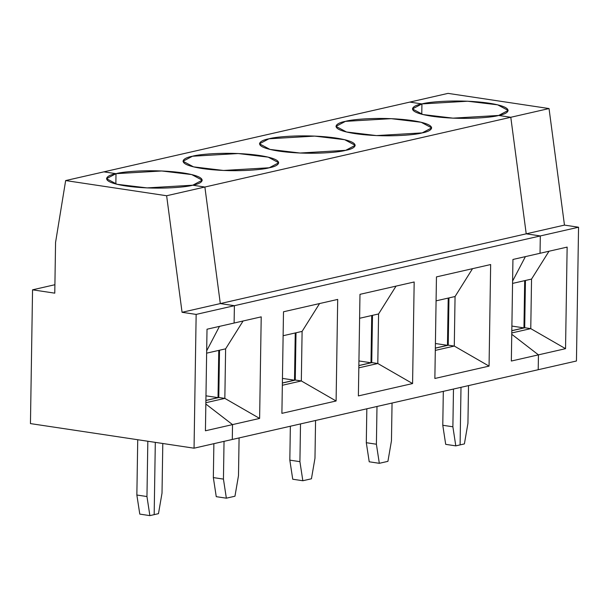 <?xml version="1.0" encoding="UTF-8"?>
<svg xmlns="http://www.w3.org/2000/svg" width="609" height="609" viewBox="0 0 609 609"><rect width="100%" height="100%" fill="white"/><g stroke="black" fill="none" stroke-linecap="round" stroke-linejoin="round"><path stroke-width="0.91" d="M207.014 329.218L205.423 430.784L207.014 329.218L234.115 323.036L234.389 305.695L234.115 323.036L207.014 329.218M103.888 171.852L116.007 173.672L115.847 184.002L116.007 173.672L103.888 171.852L65.65 180.569L448.049 93.375L409.811 102.099L421.93 103.918C428.751 101.779 460.115 98.985 488.905 103.165C516.919 107.527 508.584 113.776 498.68 115.459L510.791 117.278L498.68 115.459L508.165 110.435L497.637 104.824L467.643 101.223L421.93 103.918L421.763 114.248L421.93 103.918L421.763 114.248L421.93 103.918L409.811 102.099L103.888 171.852L116.007 173.672L106.514 178.688L117.05 184.299L147.035 187.899L192.756 185.205L204.875 187.032L220.306 303.579L234.389 305.695L220.306 303.579L204.875 187.032L192.756 185.205C185.928 187.344 154.572 190.145 125.774 185.958C97.76 181.604 106.095 175.346 116.007 173.672C122.828 171.532 154.191 168.739 182.982 172.918C210.996 177.272 202.668 183.53 192.756 185.205L204.875 187.032L166.63 195.748L510.791 117.278L526.222 233.826L510.791 117.278L549.036 108.554L510.791 117.278L526.222 233.826L540.312 235.942L526.222 233.826L564.467 225.102L526.222 233.826L540.312 235.942L540.038 253.283L540.312 235.942L578.55 227.226L540.312 235.942L540.038 253.283L567.139 247.102L565.54 348.675L530.766 328.632L531.543 279.082L530.766 328.632L524.905 327.749L530.766 328.632L511.781 332.956L530.766 328.632L565.54 348.675L567.139 247.102L512.938 259.464L511.339 361.03L538.44 354.857L511.766 334.288L538.44 354.857L565.54 348.675L538.44 354.857L538.211 369.716L538.44 354.857L538.211 369.716L576.449 361L578.55 227.226L564.467 225.102L549.036 108.554L448.049 93.375L549.036 108.554L564.467 225.102L578.55 227.226L576.449 361L538.211 369.716L538.44 354.857L511.766 334.288L538.44 354.857L511.339 361.03L512.938 259.464L540.038 253.283L540.312 235.942L196.151 314.411L234.389 305.695L234.115 323.036L261.215 316.855L259.617 418.429L232.524 424.61L232.288 439.47L232.524 424.61L205.423 430.784L232.524 424.61L205.842 404.033L232.524 424.61L232.288 439.47L194.05 448.194L538.211 369.716L232.288 439.47L232.524 424.61L205.842 404.033L232.524 424.61L259.617 418.429L261.215 316.855L234.115 323.036L234.389 305.695L540.312 235.942L526.222 233.826L510.791 117.278L498.68 115.459L510.791 117.278L204.875 187.032L220.306 303.579L182.061 312.295L526.222 233.826L220.306 303.579L234.389 305.695L220.306 303.579L204.875 187.032L192.756 185.205L202.241 180.188L191.713 174.577L161.72 170.977L116.007 173.672L103.888 171.852M219.476 326.371L206.679 350.83L219.476 326.371M155.31 442.37L154.176 514.643L155.31 442.37L154.176 514.643L149.875 515.625L146.959 496.541L147.827 441.243L146.959 496.541L136.858 495.018L146.959 496.541L149.875 515.625L154.176 514.643L155.31 442.37M54.901 284.723L32.551 289.823L54.772 293.157L55.564 242.428L65.65 180.569L166.63 195.748L182.061 312.295L196.151 314.411L194.05 448.194L30.45 423.598L32.551 289.823L54.901 284.723M137.733 439.728L136.858 495.018L137.733 439.728M139.781 514.103L136.858 495.018L139.781 514.103L149.875 515.625L139.781 514.103M65.65 180.569L55.564 242.428L54.772 293.157L32.551 289.823L30.45 423.598L194.05 448.194L196.151 314.411L182.061 312.295L166.63 195.748L65.65 180.569M512.595 281.076L525.4 256.617L512.595 281.076M460.099 444.89L460.998 387.324L460.099 444.89L464.401 443.908L467.933 423.354L468.527 385.604L467.933 423.354L464.401 443.908L460.099 444.89L460.998 387.324L460.099 444.89L455.798 445.872L460.099 444.89M524.699 327.794L525.445 280.475L524.699 327.794M524.692 280.642L523.953 327.893L511.819 330.657L523.953 327.893L511.895 326.074L523.953 327.893L524.692 280.642M524.905 327.749L511.819 330.733L524.905 327.749M549.014 251.235L531.543 279.082L549.014 251.235M512.565 283.406L531.543 279.082L512.565 283.406M489.057 366.116L434.864 378.471L436.455 276.897L490.656 264.542L489.057 366.116L490.656 264.542L436.455 276.897L434.864 378.471L489.057 366.116L454.284 346.064L489.057 366.116M412.582 383.556L358.381 395.911L359.98 294.337L414.173 281.982L412.582 383.556L414.173 281.982L359.98 294.337L358.381 395.911L412.582 383.556L377.801 363.504L412.582 383.556M336.099 400.988L281.898 413.351L283.497 311.778L337.698 299.422L336.099 400.988L337.698 299.422L283.497 311.778L281.898 413.351L336.099 400.988L301.326 380.945L336.099 400.988M443.314 391.359L442.781 425.272L452.883 426.787L453.477 389.037L452.883 426.787L455.798 445.872L445.697 444.349L442.781 425.272L443.314 391.359M442.781 425.272L445.697 444.349L455.798 445.872L452.883 426.787L442.781 425.272M498.68 115.459C491.851 117.598 460.488 120.392 431.697 116.205C403.683 111.85 412.019 105.593 421.93 103.918L412.438 108.935L422.973 114.553L452.959 118.146L498.68 115.459M422.197 132.891C415.368 135.031 384.013 137.824 355.214 133.645C327.2 129.291 335.536 123.033 345.448 121.358C352.268 119.219 383.632 116.418 412.422 120.605C440.436 124.959 432.108 131.217 422.197 132.891L431.682 127.875L421.154 122.264L391.161 118.664L345.448 121.358L335.955 126.375L346.491 131.986L376.476 135.586L422.197 132.891M345.714 150.332C338.893 152.471 307.53 155.265 278.739 151.085C250.725 146.723 259.053 140.473 268.965 138.791C275.793 136.652 307.149 133.858 335.947 138.037C363.961 142.399 355.626 148.657 345.714 150.332L355.207 145.315L344.671 139.697L314.686 136.104L268.965 138.791L259.48 143.808L270.008 149.426L300.001 153.026L345.714 150.332M269.239 167.772C262.41 169.911 231.047 172.705 202.257 168.526C174.243 164.164 182.578 157.906 192.49 156.231C199.31 154.092 230.674 151.298 259.464 155.478C287.478 159.84 279.143 166.097 269.239 167.772L278.724 162.755L268.196 157.137L238.203 153.537L192.49 156.231L182.997 161.248L193.533 166.866L223.518 170.467L269.239 167.772M472.531 268.676L455.06 296.522L454.284 346.064L435.306 350.396L454.284 346.064L448.422 345.189L435.336 348.173L448.422 345.189L454.284 346.064L455.06 296.522L436.082 300.846L455.06 296.522L472.531 268.676M448.224 345.234L448.962 297.908L448.224 345.234M447.47 345.326L435.336 348.097L447.47 345.326L435.412 343.514L447.47 345.326L448.216 298.083L447.47 345.326M376.994 406.477L376.4 444.227L379.316 463.312L387.918 461.348L391.458 440.794L392.051 403.044L391.458 440.794L387.918 461.348L379.316 463.312L369.221 461.789L366.298 442.705L366.831 408.791L366.298 442.705L376.4 444.227L376.994 406.477M366.298 442.705L369.221 461.789L379.316 463.312L376.4 444.227L366.298 442.705M396.048 286.116L378.577 313.955L377.801 363.504L358.823 367.836L377.801 363.504L371.947 362.621L358.861 365.606L371.947 362.621L377.801 363.504L378.577 313.955L359.599 318.286L378.577 313.955L396.048 286.116M371.741 362.675L372.487 315.348L371.741 362.675M370.988 362.766L358.861 365.529L370.988 362.766L358.929 360.954L370.988 362.766L371.734 315.523L370.988 362.766M300.511 423.917L299.917 461.66L302.833 480.745L311.435 478.788L314.975 458.234L315.569 420.484L314.975 458.234L311.435 478.788L302.833 480.745L292.739 479.23L289.823 460.145L290.356 426.231L289.823 460.145L299.917 461.66L300.511 423.917M289.823 460.145L292.739 479.23L302.833 480.745L299.917 461.66L289.823 460.145M319.573 303.548L302.102 331.395L301.326 380.945L282.34 385.269L301.326 380.945L295.464 380.062L282.378 383.046L295.464 380.062L301.326 380.945L302.102 331.395L283.124 335.726L302.102 331.395L319.573 303.548M295.258 380.107L296.004 332.788L295.258 380.107M294.512 380.206L282.378 382.97L294.512 380.206L282.454 378.395L294.512 380.206L295.251 332.956L294.512 380.206M224.036 441.358L223.442 479.1L226.358 498.185L234.96 496.221L238.492 475.667L239.086 437.924L238.492 475.667L234.96 496.221L226.358 498.185L216.256 496.67L213.34 477.585L213.873 443.672L213.34 477.585L223.442 479.1L224.036 441.358M213.34 477.585L216.256 496.67L226.358 498.185L223.442 479.1L213.34 477.585M115.847 184.002L116.007 173.672L115.847 184.002M243.09 320.989L225.619 348.835L224.843 398.385L259.617 418.429L224.843 398.385L205.865 402.709L224.843 398.385L218.981 397.502L205.895 400.486L218.981 397.502L224.843 398.385L225.619 348.835L206.641 353.159L225.619 348.835L243.09 320.989M218.783 397.548L219.522 350.221L218.783 397.548M218.776 350.396L218.03 397.639L205.895 400.41L218.03 397.639L205.971 395.827L218.03 397.639L218.776 350.396M154.176 514.643L158.477 513.661L162.017 493.107L162.793 443.497L162.017 493.107L158.477 513.661L154.176 514.643"/></g></svg>
